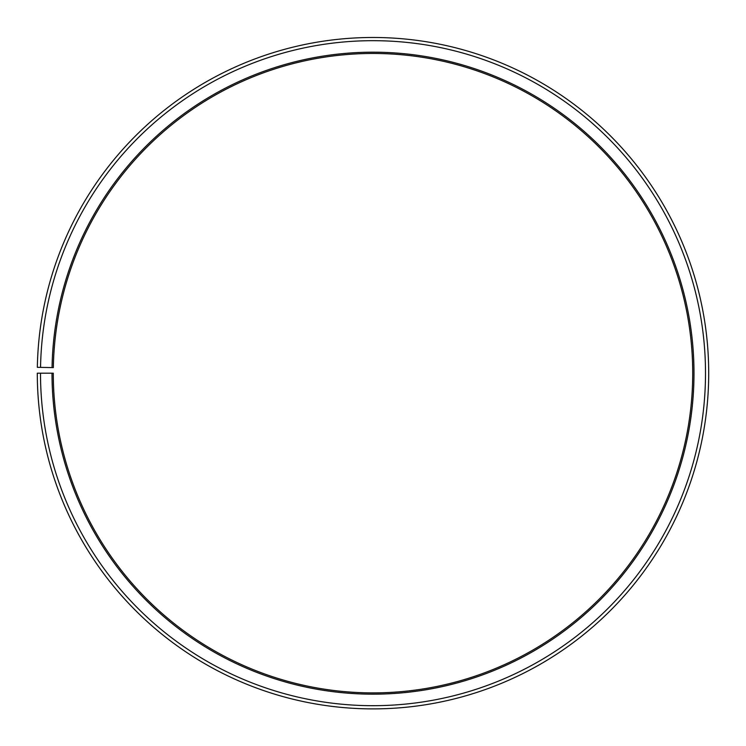 <?xml version="1.0" encoding="UTF-8"?>
<svg xmlns="http://www.w3.org/2000/svg" width="746" height="746" viewBox="0 0 746 746"><rect width="100%" height="100%" fill="white"/><g stroke="black" fill="none" stroke-linecap="round" stroke-linejoin="round"><path stroke-width="1.12" d="M692.717 373.186A319.717 319.717 0 0 0 375.788 53.479A319.717 319.717 0 0 0 53.339 367.601L52.052 367.582A320.994 320.994 0 0 1 375.798 52.201A320.994 320.994 0 0 1 693.994 373.186A320.994 320.994 0 0 1 373 694.172A320.994 320.994 0 0 1 52.006 373.186L53.283 373.186A319.717 319.717 0 0 0 373 692.894A319.717 319.717 0 0 0 692.717 373.186M40.545 367.377L37.347 367.321A335.7 335.7 0 0 1 375.928 37.496A335.7 335.7 0 0 1 708.7 373.186A335.7 335.7 0 0 1 373 708.887A335.7 335.7 0 0 1 37.3 373.186L40.498 373.186A332.502 332.502 0 0 0 373 705.688A332.502 332.502 0 0 0 705.502 373.186A332.502 332.502 0 0 0 375.9 40.694A332.502 332.502 0 0 0 40.545 367.377L52.052 367.582M40.498 373.186L52.006 373.186"/></g></svg>
